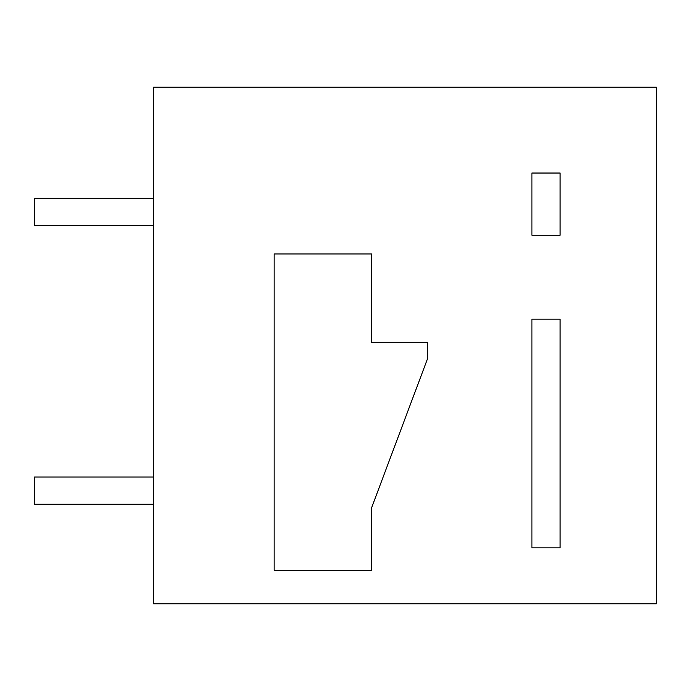 <?xml version="1.0" encoding="UTF-8"?>
<svg xmlns="http://www.w3.org/2000/svg" width="691" height="691" viewBox="0 0 691 691"><rect width="100%" height="100%" fill="white"/><g stroke="black" fill="none" stroke-linecap="round" stroke-linejoin="round"><path stroke-width="1.04" d="M153.488 603.779L656.45 603.779L656.45 87.221L153.488 87.221L153.488 603.779M427.617 358.491L371.464 508.144L371.464 570.265L274.137 570.265L274.137 253.951L371.464 253.951L371.464 342.304L427.617 342.304L427.617 358.491M560.099 319.164L531.906 319.164L531.906 547.868L560.099 547.868L560.099 319.164M560.099 173.035L531.906 173.035L531.906 235.216L560.099 235.216L560.099 173.035M153.488 198.352L34.55 198.352L34.55 225.534L153.488 225.534M153.488 477.015L34.55 477.015L34.55 504.205L153.488 504.205"/></g></svg>
